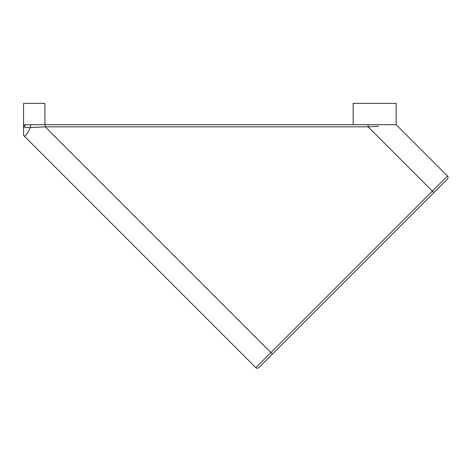 <?xml version="1.0" encoding="UTF-8"?>
<svg xmlns="http://www.w3.org/2000/svg" width="471" height="471" viewBox="0 0 471 471"><rect width="100%" height="100%" fill="white"/><g stroke="black" fill="none" stroke-linecap="round" stroke-linejoin="round"><path stroke-width="0.71" d="M353.144 124.703L353.144 103.361L396.146 103.361L396.146 124.703L447.45 176.007L396.77 125.327A2.131 2.131 0 0 0 395.263 124.703L45.192 124.703L45.192 126.834L30.209 127.623C26.906 134.788 24.686 137.373 23.55 135.371L23.55 126.834L25.681 124.703L23.55 126.834C23.78 127.217 25.999 127.482 30.209 127.623L30.079 127.617M378.607 126.281L368.151 126.834M368.104 126.834L433.868 192.604L447.45 179.021L258.832 367.639L272.415 354.057L45.192 126.834L368.104 126.834L368.104 124.703M23.55 126.834L23.55 103.361L44.892 103.361L44.892 124.703L25.681 124.703A2.131 2.131 0 0 0 23.55 126.834L23.55 135.371L255.818 367.639A2.131 2.131 0 0 0 258.832 367.639M45.192 124.703L30.998 124.703L30.209 127.623M30.998 124.703L25.681 124.703M447.45 179.021A2.131 2.131 0 0 0 447.45 176.007A2.131 2.131 0 0 1 447.45 179.021M447.45 176.007L255.818 367.639"/></g></svg>
